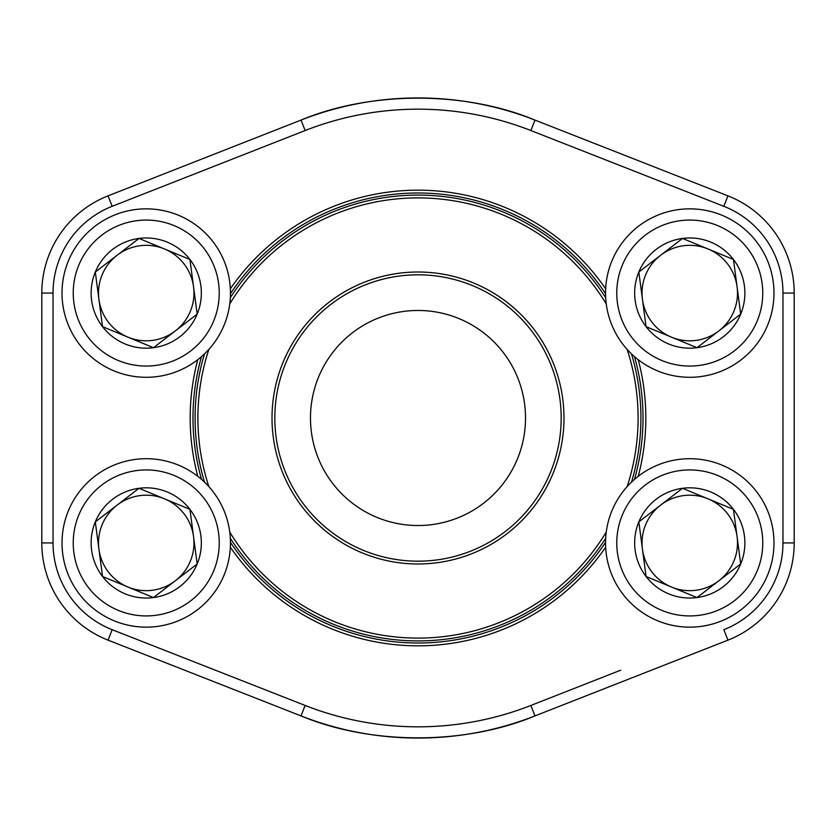 <?xml version="1.0" encoding="UTF-8"?>
<svg xmlns="http://www.w3.org/2000/svg" width="836" height="836" viewBox="0 0 836 836"><rect width="100%" height="100%" fill="white"/><g stroke="black" fill="none" stroke-linecap="round" stroke-linejoin="round"><path stroke-width="1.25" d="M646.071 576.516A55.113 55.113 0 0 1 682.521 488.297A55.113 55.113 0 0 1 740.696 563.976A55.113 55.113 0 0 1 646.071 576.516L638.829 521.883L682.521 488.297L733.454 509.343L740.696 563.976L697.005 597.562L646.071 576.516L638.829 521.883L660.67 505.09L682.521 488.297L733.454 509.343L740.696 563.976L697.005 597.562L646.071 576.516M660.67 505.09A47.725 47.725 0 0 1 733.872 561.155A47.725 47.725 0 0 1 642.445 549.2A47.725 47.725 0 0 1 660.67 505.09M611.921 510.775A84.227 84.227 0 0 1 756.538 491.599A84.227 84.227 0 0 1 700.829 626.425A84.227 84.227 0 0 1 611.921 510.775A84.227 84.227 0 0 1 756.538 491.599A84.227 84.227 0 0 1 700.829 626.425A84.227 84.227 0 0 1 611.921 510.775M102.546 326.657A55.113 55.113 0 0 1 138.995 238.438A55.113 55.113 0 0 1 197.171 314.117A55.113 55.113 0 0 1 102.546 326.657L95.304 272.024L138.995 238.438L189.929 259.484L197.171 314.117L153.479 347.703L102.546 326.657L95.304 272.024L138.995 238.438L189.929 259.484L197.171 314.117L175.33 330.91L153.479 347.703L102.546 326.657M117.144 255.231A47.725 47.725 0 0 1 190.347 311.295A47.725 47.725 0 0 1 98.92 299.34A47.725 47.725 0 0 1 117.144 255.231M68.395 260.905A84.227 84.227 0 0 1 213.013 241.74A84.227 84.227 0 0 1 157.304 376.566A84.227 84.227 0 0 1 68.395 260.905A84.227 84.227 0 0 1 213.013 241.74A84.227 84.227 0 0 1 157.304 376.566A84.227 84.227 0 0 1 68.395 260.905M102.546 576.516A55.113 55.113 0 0 1 138.995 488.297A55.113 55.113 0 0 1 197.171 563.976A55.113 55.113 0 0 1 102.546 576.516L95.304 521.883L138.995 488.297L189.929 509.343L197.171 563.976L153.479 597.562L102.546 576.516L95.304 521.883L117.144 505.09L138.995 488.297L189.929 509.343L197.171 563.976L153.479 597.562L102.546 576.516M117.144 505.09A47.725 47.725 0 0 1 190.347 561.155A47.725 47.725 0 0 1 98.92 549.2A47.725 47.725 0 0 1 117.144 505.09M68.395 510.775A84.227 84.227 0 0 1 213.013 491.599A84.227 84.227 0 0 1 157.304 626.425A84.227 84.227 0 0 1 68.395 510.775A84.227 84.227 0 0 1 213.013 491.599A84.227 84.227 0 0 1 157.304 626.425A84.227 84.227 0 0 1 68.395 510.775M646.071 326.657A55.113 55.113 0 0 1 682.521 238.438A55.113 55.113 0 0 1 740.696 314.117A55.113 55.113 0 0 1 646.071 326.657L638.829 272.024L682.521 238.438L733.454 259.484L740.696 314.117L697.005 347.703L646.071 326.657L638.829 272.024L682.521 238.438L733.454 259.484L740.696 314.117L718.855 330.91L697.005 347.703L646.071 326.657M660.67 255.231A47.725 47.725 0 0 1 733.872 311.295A47.725 47.725 0 0 1 642.445 299.34A47.725 47.725 0 0 1 660.67 255.231M611.921 260.905A84.227 84.227 0 0 1 756.538 241.74A84.227 84.227 0 0 1 700.829 376.566A84.227 84.227 0 0 1 611.921 260.905A84.227 84.227 0 0 1 756.538 241.74A84.227 84.227 0 0 1 700.829 376.566A84.227 84.227 0 0 1 611.921 260.905M723.83 206.304L727.937 195.854A104.437 104.437 0 0 1 794.2 293.07L782.966 293.07L782.966 542.93L782.966 293.07A93.204 93.204 0 0 0 723.83 206.304L530.87 130.541A308.818 308.818 0 0 0 305.13 130.541L112.17 206.304A93.204 93.204 0 0 0 53.034 293.07L53.034 542.93L41.8 542.93L41.8 293.07A104.437 104.437 0 0 1 108.063 195.854L301.023 120.091A320.052 320.052 0 0 1 534.977 120.091L727.937 195.854A104.437 104.437 0 0 1 794.2 293.07L794.2 542.93A104.437 104.437 0 0 1 727.937 640.146L534.977 715.909A320.052 320.052 0 0 1 301.023 715.909L108.063 640.146A104.437 104.437 0 0 1 41.8 542.93A104.437 104.437 0 0 0 108.063 640.146L112.17 629.696L305.13 705.459A308.818 308.818 0 0 0 530.87 705.459L620.699 670.19M638.234 359.689A227.82 227.82 0 0 1 638.234 476.311M605.651 547.204A227.82 227.82 0 0 1 230.349 547.204M197.766 476.311A227.82 227.82 0 0 1 197.766 359.689M230.349 288.796A227.82 227.82 0 0 1 605.651 288.796M534.977 120.091C464.764 90.779 370.797 90.946 301.023 120.091A320.052 320.052 0 0 1 534.977 120.091L530.87 130.541M301.023 715.909C371.236 745.221 465.203 745.054 534.977 715.909A320.052 320.052 0 0 1 301.023 715.909L305.13 705.459M634.482 479.394A225.02 225.02 0 0 0 634.482 356.606M605.536 293.655A225.02 225.02 0 0 0 230.464 293.655M201.518 356.606A225.02 225.02 0 0 0 201.518 479.394M230.464 542.345A225.02 225.02 0 0 0 605.536 542.345M552.857 362.082A145.986 145.986 0 0 1 399.002 562.743A145.986 145.986 0 0 1 302.141 329.175A145.986 145.986 0 0 1 552.857 362.082M606.246 303.938A220.108 220.108 0 0 0 229.754 303.938M208.864 349.385A220.108 220.108 0 0 0 208.864 486.615M229.754 532.062A220.108 220.108 0 0 0 606.246 532.062M627.136 486.615A220.108 220.108 0 0 0 627.136 349.385M631.493 353.879A222.909 222.909 0 0 1 631.493 482.121M605.661 538.3A222.909 222.909 0 0 1 230.339 538.3M204.506 482.121A222.909 222.909 0 0 1 204.506 353.879M230.339 297.7A222.909 222.909 0 0 1 605.661 297.7M517.327 376.817A107.531 107.531 0 0 0 332.665 352.573A107.531 107.531 0 0 0 404.007 524.611A107.531 107.531 0 0 0 517.327 376.817M550.255 363.158A143.175 143.175 0 0 0 304.377 330.878A143.175 143.175 0 0 0 399.368 559.963A143.175 143.175 0 0 0 550.255 363.158M622.298 515.06A72.993 72.993 0 0 0 699.356 615.296A72.993 72.993 0 0 0 747.635 498.444A72.993 72.993 0 0 0 622.298 515.06M78.772 265.2A72.993 72.993 0 0 0 155.83 365.426A72.993 72.993 0 0 0 204.109 248.585A72.993 72.993 0 0 0 78.772 265.2M78.772 515.06A72.993 72.993 0 0 0 155.83 615.296A72.993 72.993 0 0 0 204.109 498.444A72.993 72.993 0 0 0 78.772 515.06M622.298 265.2A72.993 72.993 0 0 0 699.356 365.426A72.993 72.993 0 0 0 747.635 248.585A72.993 72.993 0 0 0 622.298 265.2M794.2 542.93A104.437 104.437 0 0 1 727.937 640.146L723.83 629.696A93.204 93.204 0 0 0 782.966 542.93L794.2 542.93M53.034 293.07L41.8 293.07A104.437 104.437 0 0 1 108.063 195.854L112.17 206.304M53.034 542.93A93.204 93.204 0 0 0 112.17 629.696M301.023 120.091L305.13 130.541M530.87 705.459L534.977 715.909"/></g></svg>
